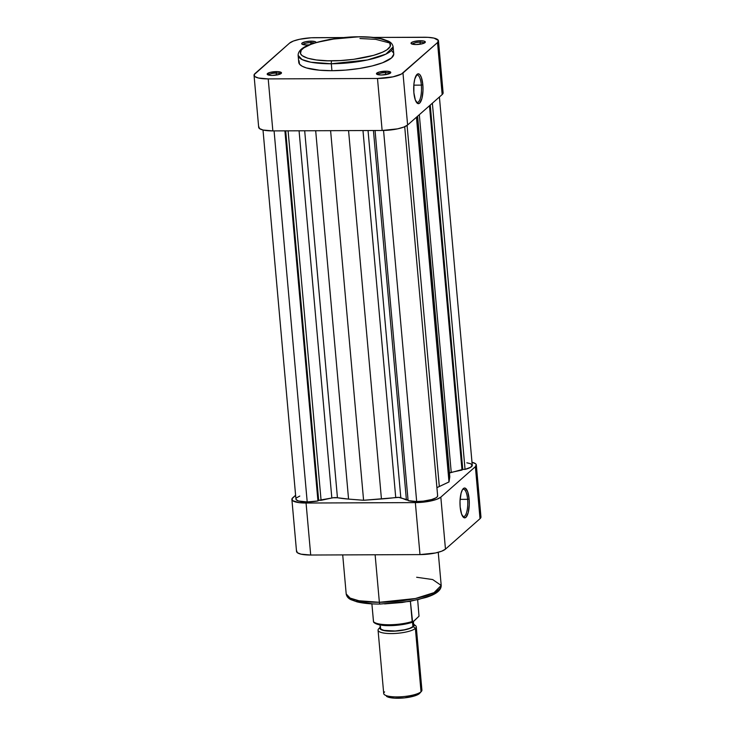 <?xml version="1.0" encoding="UTF-8"?>
<svg xmlns="http://www.w3.org/2000/svg" width="735" height="735" viewBox="0 0 735 735"><rect width="100%" height="100%" fill="white"/><g stroke="black" fill="none" stroke-linecap="round" stroke-linejoin="round"><path stroke-width="1.1" d="M331.825 60.812C318.687 61.345 292.916 57.863 302.397 48.988C313.055 40.113 346.993 36.401 359.038 36.833A2.398 0.753 -90.2 0 1 359.24 36.75A2.398 0.753 89.8 0 0 359.038 36.833L370.936 37.301L380.647 38.762L387.327 41.086L389.789 43.025L390.285 46.323L386.922 49.833L382.659 52.148L373.646 55.346L353.71 59.324L340.48 60.555L327.672 60.775L316.39 59.967L307.607 58.203L302.085 55.621L300.468 53.563L301.267 50.164L303.941 47.812L310.877 44.394L317.208 42.299L337.144 38.33L359.038 36.833C372.167 36.309 397.947 39.791 388.457 48.657C377.799 57.532 343.861 61.244 331.825 60.812A2.398 0.753 89.8 0 0 331.31 63.761A2.398 0.753 -90.2 0 1 331.825 60.812M299.016 60.702L299.54 64.175L302.14 66.214L306.431 67.942L319.394 70.202L331.926 70.698A47.692 11.944 -5.1 0 0 393.758 53.83L393.142 46.893A47.692 11.944 174.9 0 1 331.31 63.761L367.335 59.985L385.985 54.087L393.142 46.893C392.674 44.311 391.084 42.391 388.383 41.142L382.448 38.992C376.338 37.476 368.602 36.722 359.231 36.75L329.583 39.405L313.34 43.356C303.142 46.544 298.07 50.55 298.125 55.373L302.057 59.563L310.841 62.209L331.31 63.761A47.692 11.944 174.9 0 1 298.125 55.373L298.75 62.31A47.692 11.944 -5.1 0 0 331.926 70.698L331.31 63.761L331.926 70.698L345.698 70.101L359.516 68.465L372.186 65.939L382.632 62.741L391.562 57.89L393.767 54.234M316.013 42.658L315.241 41.693L311.052 41.151L310.795 42.63A5.99 1.498 -5.1 0 0 303.04 44.587A5.99 1.498 174.9 0 1 310.795 42.63L310.933 44.201L310.795 42.63A5.99 1.498 174.9 0 1 314.258 43.062A5.99 1.498 -5.1 0 0 310.795 42.63L311.052 41.151A7.194 1.801 174.9 0 1 316.05 42.511M309.306 44.826A7.194 1.801 174.9 0 1 306.725 44.964L309.508 44.807M424.205 43.108A5.99 1.498 -5.1 0 0 420.08 42.207L420.337 40.728A7.194 1.801 174.9 0 1 425.133 42.483A7.194 1.801 174.9 0 1 416.019 44.541L422.653 43.668L425.308 41.886L423.764 41.041L420.337 40.728L413.695 41.601L411.343 42.658L411.297 43.714L416.019 44.541A7.194 1.801 174.9 0 1 411.297 43.714A7.194 1.801 174.9 0 1 413.171 41.757A7.194 1.801 174.9 0 1 420.337 40.728L420.08 42.207A5.99 1.498 174.9 0 1 424.205 43.108M389.642 73.555A5.99 1.498 -5.1 0 0 385.517 72.655L385.774 71.185A7.194 1.801 174.9 0 1 390.579 72.93A7.194 1.801 174.9 0 1 381.456 74.988L388.098 74.116L390.754 72.333L387.069 71.212L379.141 72.048L376.476 73.84L378.029 74.685L381.456 74.988A7.194 1.801 174.9 0 1 376.743 74.161A7.194 1.801 174.9 0 1 378.608 72.214A7.194 1.801 174.9 0 1 385.774 71.185L385.517 72.655A5.99 1.498 174.9 0 1 389.642 73.555M280.357 73.978A5.99 1.498 -5.1 0 0 276.231 73.077L276.489 71.607A7.194 1.801 174.9 0 1 281.294 73.353A7.194 1.801 174.9 0 1 272.171 75.411L278.813 74.538L281.468 72.756L277.784 71.635L269.855 72.471L267.191 74.263L268.744 75.108L272.171 75.411A7.194 1.801 174.9 0 1 267.457 74.584A7.194 1.801 174.9 0 1 269.322 72.636A7.194 1.801 174.9 0 1 276.489 71.607L276.231 73.077A5.99 1.498 174.9 0 1 280.357 73.978M421.339 85.122A13.717 4.281 89.8 0 0 416.258 75.347A13.717 4.281 -90.2 0 1 417.158 75.034A13.717 4.281 -90.2 0 1 421.339 85.122L413.814 85.15L421.339 85.122A13.717 4.281 -90.2 0 1 417.269 102.468A13.717 4.281 -90.2 0 1 416.368 102.165A13.717 4.281 89.8 0 0 421.339 85.122L422.836 84.801L421.339 85.122M413.869 92.693A14.911 4.658 -90.2 0 1 416.763 74.667A14.911 4.658 -90.2 0 1 422.836 84.801L422.983 90.607L421.908 98.518L419.639 103.13L417.829 103.543L415.339 100.024L413.869 92.693L413.915 84.038L414.797 78.985L417.067 74.364L418.886 73.95L419.777 74.593L421.366 77.478L422.836 84.801A14.911 4.658 -90.2 0 1 421.578 99.638A14.911 4.658 -90.2 0 1 416.874 102.836A14.911 4.658 -90.2 0 1 413.869 92.693M420.255 44.192L420.08 42.207L420.255 44.192M385.7 74.639L385.517 72.655L385.7 74.639M276.415 75.062L276.231 73.077L276.415 75.062M258.793 126.641L259.483 128.57L263.13 130.04L272.85 130.903L268.211 78.902L258.49 78.029L254.843 76.569L254.154 74.63L289.535 43.135L293.348 41.059L299.531 39.295L311.116 37.779L343.328 37.559L315.012 37.669A20.369 5.099 174.9 0 0 289.535 43.135L254.981 73.583A20.369 5.099 174.9 0 0 254.044 75.319A20.369 5.099 174.9 0 0 268.211 78.902L377.496 78.48L268.211 78.902L272.85 130.903L382.136 130.481L397.617 128.846L403.8 127.081L407.613 125.014L442.167 94.567L443.04 92.509M438.464 40.82A20.369 5.099 174.9 0 1 437.527 42.556L442.167 94.567L437.527 42.556L402.973 73.013L407.613 125.014L442.167 94.567A20.369 5.099 -5.1 0 0 443.113 92.831L438.464 40.82A20.369 5.099 174.9 0 0 424.297 37.246L373.472 37.439L427.954 37.329L434.017 38.11L438.4 40.498L437.527 42.556L401.402 74.06L392.977 76.844L377.496 78.48L382.136 130.481L272.85 130.903A20.369 5.099 -5.1 0 1 258.683 127.32L254.044 75.319M311.052 41.151L305.585 41.73L302.057 43.08L301.754 43.806L302.535 44.422L306.725 44.964A7.194 1.801 174.9 0 1 302.012 44.137A7.194 1.801 174.9 0 1 303.877 42.18A7.194 1.801 174.9 0 1 311.052 41.151M393.592 53.076L391.884 50.908M268.486 75.044A5.99 1.498 174.9 0 1 276.231 73.077A5.99 1.498 -5.1 0 0 268.486 75.044M377.772 74.612A5.99 1.498 174.9 0 1 385.517 72.655A5.99 1.498 -5.1 0 0 377.772 74.612M412.326 44.164A5.99 1.498 174.9 0 1 420.08 42.207A5.99 1.498 -5.1 0 0 412.326 44.164M407.613 125.014L402.973 73.013A20.369 5.099 174.9 0 1 377.496 78.48L382.136 130.481A20.369 5.099 -5.1 0 0 407.613 125.014M389.78 43.007L375.695 39.341L359.957 38.514M462.646 516.365A13.717 4.281 89.8 0 0 467.616 499.322L469.123 499.001A14.911 4.658 -90.2 0 1 467.864 513.838A14.911 4.658 -90.2 0 1 463.16 517.045A14.911 4.658 -90.2 0 1 460.156 506.902L460.009 501.095L461.084 493.185L462.508 489.611L464.254 488.077L465.163 488.15L467.653 491.678L469.123 499.001L469.27 504.807L468.195 512.718L465.926 517.33L464.107 517.752L461.626 514.224L460.156 506.902A14.911 4.658 -90.2 0 1 463.05 488.876A14.911 4.658 -90.2 0 1 469.123 499.001L467.616 499.322A13.717 4.281 -90.2 0 1 463.555 516.668A13.717 4.281 -90.2 0 1 462.646 516.365M380.298 603.977A2.398 0.753 -90.2 0 1 380.087 604.06A2.398 0.753 -90.2 0 1 379.37 602.296L358.9 600.743L350.117 598.097L346.194 593.917A47.692 11.944 -5.1 0 0 379.37 602.296L375.126 554.778L379.37 602.296A47.692 11.944 -5.1 0 0 441.202 585.437L434.054 592.63L415.394 598.52L379.37 602.296A2.398 0.753 89.8 0 0 380.087 604.06C370.725 604.087 362.989 603.334 356.888 601.818L350.944 599.668C348.243 598.419 346.654 596.498 346.194 593.917L342.712 554.907M460.101 499.359L467.616 499.322L460.101 499.359M296.646 550.763L297.335 552.692L300.983 554.162L310.703 555.026L419.988 554.603L435.469 552.977L441.652 551.213L445.465 549.137L480.019 518.689L480.892 516.632M350.567 598.786L353.857 600.578M356.089 601.359L372.167 603.775M384.58 603.904L402.192 602.479L418.537 599.466L431.133 595.304L435.396 592.998L438.06 590.646M471.87 462.232L475.517 463.702L476.252 464.63L475.38 466.688L440.825 497.136L437.003 499.203L430.829 500.967L415.348 502.602L306.063 503.025L299.127 502.648L292.695 500.691L292.006 498.762L295.599 495.271L292.833 497.705A20.369 5.099 174.9 0 0 291.887 499.442L296.536 551.452A20.369 5.099 -5.1 0 0 310.703 555.026L419.988 554.603L415.348 502.602L306.063 503.025L310.703 555.026L306.063 503.025A20.369 5.099 174.9 0 1 291.887 499.442M445.465 549.137L480.019 518.689L475.38 466.688L440.825 497.136L445.465 549.137L440.825 497.136A20.369 5.099 174.9 0 1 415.348 502.602L419.988 554.603A20.369 5.099 -5.1 0 0 445.465 549.137M475.38 466.688L480.019 518.689A20.369 5.099 -5.1 0 0 480.956 516.953L476.317 464.952A20.369 5.099 174.9 0 1 475.38 466.688M471.999 462.269A20.369 5.099 174.9 0 1 476.317 464.952M462.545 489.547A13.717 4.281 -90.2 0 1 463.445 489.244A13.717 4.281 -90.2 0 1 467.616 499.322A13.717 4.281 89.8 0 0 462.545 489.547M416.653 577.26L432.667 579.557L441.202 585.437L438.244 552.307M420.071 692.728L416.139 695.374L404.461 697.882L394.695 698.176L389.559 697.515L386.472 696.275A17.254 4.318 -5.1 0 0 402.789 698.039A17.254 4.318 -5.1 0 0 419.373 693.62L421.026 691.764A19.174 4.796 174.9 0 1 402.605 696.67A19.174 4.796 174.9 0 1 384.478 694.713A19.174 4.796 174.9 0 1 384.598 691.901M380.298 627.019L378.608 628.912A19.174 4.796 -5.1 0 0 392.021 633.57A19.174 4.796 -5.1 0 0 415.376 628.434L413.392 626.587A17.254 4.318 174.9 0 1 392.573 631.218A17.254 4.318 174.9 0 1 380.197 627.139M378.066 630.207L383.716 693.537A19.174 4.796 -5.1 0 0 400.116 696.826A19.174 4.796 -5.1 0 0 421.026 691.764L415.376 628.434A19.174 4.796 174.9 0 1 394.456 633.496A19.174 4.796 174.9 0 1 378.066 630.207A19.174 4.796 174.9 0 1 378.948 628.572M379.995 624.906L380.289 628.149A16.776 4.199 -5.1 0 0 394.631 631.025A16.776 4.199 -5.1 0 0 412.932 626.597L412.546 622.242L412.932 626.597A16.776 4.199 -5.1 0 0 413.713 625.163L413.401 621.7M412.859 622.122L419.005 616.206L417.664 599.778L419.005 616.206L412.62 622.178L410.387 601.285L412.188 621.516A23.373 5.852 174.9 0 1 389.256 624.75A23.373 5.852 174.9 0 1 373.481 621.672L373.665 622.196C378.837 627.58 401.2 626.027 412.794 622.15M410.837 622.72L402.403 624.575L389.715 625.586L379.232 624.667L374.951 622.867M373.555 622.003L371.892 603.858L373.481 621.672A23.373 5.852 -5.1 0 0 389.256 624.75A23.373 5.852 -5.1 0 0 412.188 621.516L412.62 622.178M380.601 626.716L379.866 628.462L381.741 629.932L388.714 631.144L395.108 631.126L401.797 630.419L410.158 628.342L414.09 625.705L413.511 624.061M413.649 624.897L412.932 626.597L409.79 628.296L404.7 629.748L395.164 630.997L383.955 630.382L380.95 629.169L380.381 627.58M421.026 691.764A19.174 4.796 -5.1 0 0 421.918 690.128L416.258 626.799A19.174 4.796 174.9 0 1 415.376 628.434L421.026 691.764L419.373 693.62A17.254 4.318 -5.1 0 0 419.685 693.316L421.375 691.424A19.174 4.796 174.9 0 1 421.026 691.764M414.136 624.869A19.174 4.796 174.9 0 1 416.258 626.799M384.478 694.713L385.847 695.485M374.666 622.554A22.169 5.549 -5.1 0 0 409.129 623.207M413.621 624.153A17.254 4.318 174.9 0 1 413.392 626.587L415.376 628.434A19.174 4.796 -5.1 0 0 415.505 625.623L413.502 624.061M317.943 500.958L284.904 130.858L317.943 500.958L307.202 501.941A16.179 4.052 -5.1 0 0 317.943 500.958L318.668 500.314L317.943 500.958M263.001 130.003L295.948 499.102A16.179 4.052 -5.1 0 0 307.202 501.941L274.082 130.894L307.202 501.941L298.41 500.967L296.095 499.561L296.104 498.422M437.582 495.519L437.362 496.676L435.901 497.88L431.647 499.552L423.397 501.123L416.671 501.518L383.56 130.463L416.671 501.518A16.179 4.052 -5.1 0 0 437.647 495.794L404.709 126.714M337.438 497.751L333.267 497.76L318.668 500.314L285.694 130.858L318.668 500.314L321.076 500.305L288.102 130.848L321.076 500.305L331.834 497.999L299.071 130.802L331.834 497.999A4.796 1.204 -5.1 0 1 337.438 497.751A65.911 16.501 -5.1 0 0 348.565 499.093L337.438 497.751L304.685 130.784L337.438 497.751M296.582 497.825L299.779 496.051M466.844 462.802L470.455 463.666L472.164 464.933L470.758 467.23L465.053 469.38L462.756 469.389L449.149 473.083M449.618 475.582L448.993 481.949L436.921 487.627A65.911 16.501 -5.1 0 0 439.319 486.542L407.089 125.419L439.319 486.542L448.993 481.949L416.442 117.232L448.993 481.949L449.719 477.382A65.911 16.501 -5.1 0 0 449.756 476.335L417.618 116.194M416.671 501.518L408.1 500.608A16.179 4.052 -5.1 0 0 416.671 501.518M408.035 499.965L398.682 497.384L363.586 500.278L348.565 499.093L315.683 130.738L348.565 499.093L363.586 500.278L330.603 130.683L363.586 500.278L381.437 498.964A65.911 16.501 -5.1 0 0 395.733 497.521L362.98 130.554L395.733 497.521A4.796 1.204 -5.1 0 1 400.814 497.733L368.042 130.536L400.814 497.733L406.409 499.975L373.435 130.518L406.409 499.975L408.035 499.965M348.565 130.609L381.437 498.964L348.565 130.609M375.061 130.508L408.1 500.608L375.061 130.508M417.498 116.305L449.719 477.382L417.498 116.305M439.401 97.002L472.265 465.292A16.179 4.052 -5.1 0 1 465.053 469.38L432.373 103.194L465.053 469.38L462.756 469.389L430.241 105.068L462.756 469.389L461.993 470.06L429.479 105.748L461.993 470.06L451.235 472.366L419.317 114.706L451.235 472.366A4.796 1.204 -5.1 0 0 449.324 472.982M380.096 604.06L409.753 601.405L425.988 597.454C436.186 594.266 441.257 590.26 441.202 585.437"/></g></svg>
